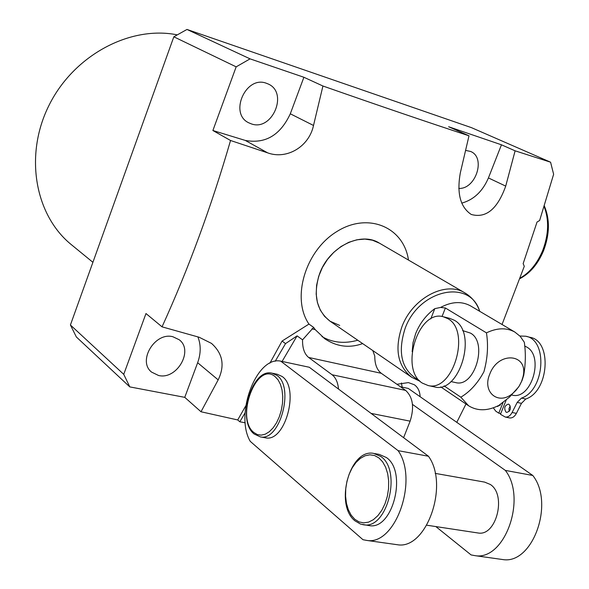 <?xml version="1.0" encoding="UTF-8"?>
<svg xmlns="http://www.w3.org/2000/svg" width="589" height="589" viewBox="0 0 589 589"><rect width="100%" height="100%" fill="white"/><g stroke="black" fill="none" stroke-linecap="round" stroke-linejoin="round"><path stroke-width="0.88" d="M379.515 243.205L372.469 240.209L364.885 239.082L356.882 239.789L348.791 242.307L340.979 246.548L333.764 252.335L327.477 259.425L322.389 267.509L318.715 276.241L316.617 285.231L316.175 294.11L317.405 302.474L320.232 309.983L324.532 316.33L330.112 321.248L339.713 325.43M246.872 403.914L237.706 419.95L201.004 411.763L218.173 379.876C225.027 365.688 222.804 353.525 211.495 343.394L199.178 337.261L162.041 326.843C188.613 268.51 211.444 206.393 230.542 140.491L267.664 152.868C287.027 159.943 309.115 146.47 313.517 125.472L322.927 86.009C379.485 105.821 428.174 122.416 468.999 135.801L460.348 172.739C456.666 193.258 460.296 207.166 471.252 214.462C485.977 218.556 497.462 209.11 505.715 186.109L515.11 150.821L550.575 162.196L553.631 174.263L539.634 220.507L537.043 222.031L523.15 263.607L524.284 266.316L502.042 324.495M402.147 387.12L401.44 382.968M396.905 384.271L408.398 382.6L414.317 384.742C417.918 387.282 419.861 391.273 420.134 396.721M172.857 336.731C154.907 331.784 137.289 361.05 151.564 372.093L158.559 375.487C176.847 380.096 193.965 350.44 179.174 339.728L172.857 336.731M465.627 150.401L470.552 151.447C486.153 157.403 475.838 189.467 458.772 188.406M251.385 123.896L248.823 122.836C228.775 113.721 245.79 75.164 266.375 83.263L268.098 83.947C288.735 92.569 272.317 131.59 251.385 123.896M311.934 328.868L315.225 329.626L313.635 327.381L302.555 339.824C302.385 348.121 304.417 353.996 308.636 357.449L332.086 374.751L405.63 390.397L381.304 373.308C376.916 369.899 374.737 364.164 374.781 356.109L372.793 350.558M315.225 329.626L324.87 338.808C336.753 346.715 349.292 348.327 362.485 343.652M408.479 260.066C403.745 227.082 367.985 211.775 336.746 231.617C305.227 250.826 291.246 298.373 308.953 324.083L282.079 341.053L269.895 363.17M465.987 403.995L456.784 422.342M245.09 412.808L239.841 421.79L245.238 422.784M239.841 421.79L237.706 419.95M201.004 411.763L184.762 397.347L197.646 362.721C200.945 353.54 201.033 344.933 197.904 336.908M230.542 140.491L212.887 130.515L236.16 66.844L173.829 36.805L70.415 324.988L123.742 374.346L129.808 386.899L184.762 397.347M129.808 386.899L76.342 336.96L70.415 324.988M162.041 326.843L145.976 313.532L123.742 374.346M550.575 162.196L471.436 127.636L186.985 29.45L250.067 58.863L303.895 77.269L322.927 86.009M468.999 135.801L448.627 126.745L501.453 144.806L515.11 150.821M236.16 66.844L250.067 58.863M173.829 36.805L186.985 29.45M177.289 34.869C130.036 25.29 73.691 55.263 48.953 105.453C23.928 155.533 35.09 215.898 71.946 245.142L92.907 262.311M461.747 203.131C473.77 199.759 482.671 191.366 488.428 177.937L501.453 144.806M212.887 130.515L245.282 140.432C265.315 144.099 280.32 135.22 290.303 113.795L303.895 77.269M282.079 341.053L285.525 343.608L275.196 361.285M405.63 390.397C412.97 397.207 414.472 407.463 410.121 421.157L403.605 437.686M338.542 389.093C337.872 382.364 335.723 377.578 332.086 374.751M285.525 343.608L297.084 335.87L302.555 339.824M308.953 324.083L313.635 327.381M282.102 361.432L297.084 335.87M321.955 336.606C332.652 342.724 344.587 343.932 357.759 340.228M500.076 405.46L499.884 404.687M506.003 412.123C503.757 408.206 504.545 405.534 508.359 404.098L509.117 404.407C511.37 408.31 510.597 410.982 506.783 412.433L506.003 412.123M509.139 411.483L508.977 408.567L510.258 405.968M422.291 383.086L428.137 385.537C453.132 392.333 471.222 330.657 447.728 318.59L443.171 316.713C418.249 309.387 399.46 369.347 422.291 383.086M433.865 386.782L434.726 386.973C459.773 393.769 477.812 332.292 454.259 320.232L449.694 318.354L443.767 316.867M511.745 395.028L512.194 395.123C531.403 400.336 544.582 356.073 526.514 346.928L524.659 346.015M455.172 382.489L455.79 382.629C474.69 387.798 488.178 342.283 470.449 333.094L462.601 330.576M420.178 381.377L411.844 377.372C397.715 366.203 394.394 349.358 401.897 326.843C412.359 298.181 445.468 280.666 464.75 292.821L379.102 242.962C360.372 231.219 329.067 247.005 319.628 273.649C312.892 294.596 316.381 310.462 330.112 321.248L329.73 320.983M412.16 351.67L413.036 342.636L415.701 333.514C419.854 323.251 426.222 314.96 434.792 308.651L440.579 307.436C451.608 301.575 461.57 301.045 470.456 305.846L470.81 306.052M489.768 374.133C481.809 392.296 498.603 405.836 512.835 393.319L515.883 390.448L519.123 386.185L521.567 381.422L522.877 377.269C529.342 353.746 498.471 350.367 489.768 374.133M518.592 387.002L509.448 397.155L498.92 405.379C487.589 411.078 477.495 411.218 468.653 405.806L460.826 397.185C469.993 391.766 477.694 383.277 483.922 371.725C487.604 358.414 488.443 345.456 486.455 332.859C497.05 327.771 506.503 327.499 514.815 332.034L520.242 336.378L524.32 342.275C525.844 352.855 525.646 363.862 523.717 375.289L522.045 380.479L519.55 385.493M440.579 307.436L445.394 307.995L486.455 332.859M444.069 385.876L460.826 397.185M526.264 336.378L529.916 337.298C552.32 340.589 549.139 391.376 525.756 399.033L521.456 403.347L516.384 413.382C514.55 416.725 512.261 418.242 509.522 417.932L509.271 417.881M519.881 336.002L525.69 336.231C548.072 339.514 544.854 390.404 521.486 398.09L517.179 402.412L512.113 412.477C510.273 415.819 507.99 417.336 505.252 417.034L500.451 414.281L506.268 399.843M503.153 402.28L498.773 413.161L495.724 411.129L493.31 407.838M501.04 403.855L497.712 406.447L497.168 406.255M500.731 413.581L498.773 413.161M368.11 525.447L369.45 525.646C392.951 530.012 407.463 471.487 386.377 457.52L379.198 454.391L374.832 453.604M477.2 532.854L478.209 533.008C496.409 536.395 506.761 494.841 490.328 484.475L484.614 482.104L435.168 473.372M264.814 437.693L265.595 437.833C285.26 442.486 299.904 388.114 282.116 376.481L277.176 374.236L272.633 373.286M400.454 386.759L408.273 388.431L532.787 475.463C554.853 503.161 532.625 564.836 502.741 559.55L500.665 559.255M398.105 450.651C418.75 479.667 395.55 545.657 366.814 540.43L362.971 539.701L250.251 441.352C234.378 414.553 256.517 355.682 280.732 361.145L398.105 450.651L428.453 456.239C449.444 484.968 426.458 549.979 397.435 544.737L395.418 544.45M532.787 475.463L505.355 470.412C527.162 498.382 504.736 560.934 475.051 555.655L471.082 554.919L435.853 526.581M412.469 404.393L505.355 470.412M428.453 456.239L309.321 367.264L280.732 361.145M381.304 373.308L308.636 357.449M505.715 186.109L488.428 177.937M313.517 125.472L290.303 113.795M267.664 152.868L245.282 140.432M218.173 379.876L197.646 362.721M410.121 421.157L371.077 413.39M479.711 311.309C470.103 278.568 418.948 289.332 405.07 328.552C397.155 353.555 401.889 370.864 419.287 380.494M445.394 307.995L442.044 316.499M430.765 318.914L434.792 308.651M525.756 399.033L521.486 398.09M521.456 403.347L517.179 402.412M516.384 413.382L512.113 412.477M369.45 525.646L360.556 524.092L355.012 520.86C334.243 504.883 349.8 448.244 373.743 453.405L380.899 456.534C401.941 470.515 387.385 529.194 363.928 524.828L362.691 524.652M354.777 519.27L359.025 521.906L363.707 522.877L368.574 522.134L373.382 519.682L377.888 515.647L381.849 510.214L385.051 503.669L387.326 496.35L388.556 488.642L388.674 480.955L387.68 473.689L385.633 467.217L382.651 461.872L378.889 457.911L374.552 455.518L369.863 454.804L365.047 455.783L360.358 458.382L356.014 462.461L352.215 467.821L349.152 474.197L346.958 481.272L345.75 488.715L345.574 496.181L346.442 503.293L348.335 509.721L351.154 515.139L354.777 519.27M276.94 375.407C294.669 387.047 279.996 441.544 260.375 436.898L254.102 433.96C236.55 420.612 251.834 367.911 272.008 373.161L276.94 375.407M253.844 432.488L257.334 434.564L261.199 435.146L265.264 434.189L269.306 431.722L273.127 427.872L276.513 422.828L279.296 416.835L281.328 410.216L282.499 403.318L282.749 396.5L282.065 390.109L280.497 384.492L278.126 379.92L275.078 376.614C256.664 360.755 235.063 418.028 253.844 432.488M520.028 278.155C529.725 272.67 537.286 263.445 542.705 250.494C548.757 234.304 549.206 219.609 544.045 206.408M324.87 338.808L324.215 338.344M428.137 385.537L434.726 386.973M511.753 395.028L512.194 395.123M450.931 381.554L455.79 382.629M479.733 311.323C476.876 303.225 471.885 297.055 464.75 292.821M512.835 393.319L509.441 397.155M470.456 305.846L514.815 332.034M440.741 386.892L468.314 405.578M522.877 377.269L523.717 375.289M411.446 377.1L330.112 321.248M509.522 417.932L505.252 417.034M426.834 525.211L478.209 533.008M260.375 436.898L265.595 437.833M502.741 559.55L475.051 555.655M397.435 544.737L366.814 540.43M544.243 205.752C549.993 219.13 549.773 234.091 543.581 250.649C538.015 263.968 530.1 273.311 519.837 278.671"/></g></svg>
